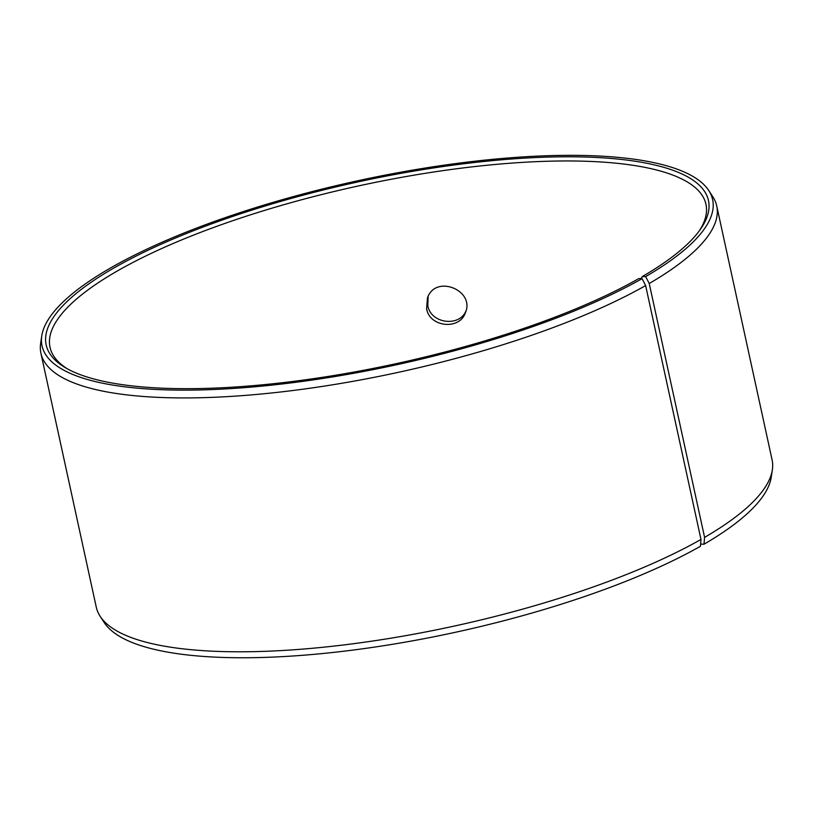 <?xml version="1.0" encoding="UTF-8"?>
<svg xmlns="http://www.w3.org/2000/svg" width="813" height="813" viewBox="0 0 813 813"><rect width="100%" height="100%" fill="white"/><g stroke="black" fill="none" stroke-linecap="round" stroke-linejoin="round"><path stroke-width="1.22" d="M641.04 278.625L642.321 276.552A338.93 92.855 -12.3 0 0 700.379 229.368A338.93 92.855 -12.3 0 0 357.547 182.01A338.93 92.855 -12.3 0 0 65.538 367.791A338.93 92.855 -12.3 0 0 325.393 376.866A338.93 92.855 -12.3 0 0 638.805 278.574L642.077 278.646L645.634 285.566L700.989 539.436L700.43 546.275A343.177 94.013 -12.3 0 1 352.679 650.115A343.177 94.013 -12.3 0 1 104.257 622.595L100.182 616.356A345.84 94.745 -12.3 0 0 350.535 644.089A345.84 94.745 -12.3 0 0 700.989 539.436M699.119 231.116A335.667 91.96 -12.3 0 0 705.958 204.287A335.667 91.96 -12.3 0 0 358.401 185.943A335.667 91.96 -12.3 0 0 50.03 347.303A335.667 91.96 -12.3 0 0 67.408 368.848M642.321 276.552L645.644 276.593A343.177 94.013 -12.3 0 0 708.743 190.496A343.177 94.013 -12.3 0 0 357.293 180.872A343.177 94.013 -12.3 0 0 41.758 335.921A343.177 94.013 -12.3 0 0 261.024 386.216A343.177 94.013 -12.3 0 0 642.077 278.646M645.644 276.593L649.231 283.503A345.84 94.745 -12.3 0 0 716.731 205.943A345.84 94.745 -12.3 0 0 712.818 196.746L708.743 190.496M41.758 335.921L40.65 343.299A345.84 94.745 -12.3 0 0 40.924 353.289A345.84 94.745 -12.3 0 0 278.27 392.252A345.84 94.745 -12.3 0 0 645.634 285.566M649.231 283.503L704.586 537.373L703.997 544.222A343.177 94.013 -12.3 0 0 771.242 477.17L772.35 469.802A345.84 94.745 -12.3 0 0 772.076 459.802L716.731 205.943M704.586 537.373A345.84 94.745 -12.3 0 0 772.35 469.802M40.924 353.289L96.269 607.159A345.84 94.745 -12.3 0 0 100.182 616.356M703.997 544.222L700.603 544.11M426.601 308.737L427.455 297.934C435.544 274.011 475.503 290.424 465.31 312.863C459.67 330.23 429.579 327.314 426.601 308.737M428.136 296.43L427.811 305.658C430.636 323.371 458.908 327.334 465.839 311.298"/></g></svg>
